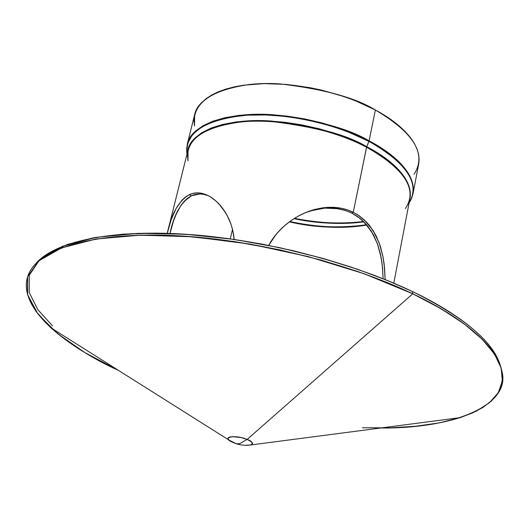 <?xml version="1.0" encoding="UTF-8"?>
<svg xmlns="http://www.w3.org/2000/svg" width="529" height="529" viewBox="0 0 529 529"><rect width="100%" height="100%" fill="white"/><g stroke="black" fill="none" stroke-linecap="round" stroke-linejoin="round"><path stroke-width="0.79" d="M289.356 221.863C314.405 227.721 340.24 228.779 366.868 225.037C340.24 228.779 314.405 227.721 289.356 221.863C317.942 227.9 343.784 228.958 366.868 225.037M366.604 224.726C340.207 228.376 314.596 227.318 289.773 221.552C314.596 227.318 340.207 228.376 366.604 224.726C343.685 228.548 318.074 227.496 289.773 221.552M409.142 202.713L410.431 200.775L413.043 193.654L418.69 163.97C422.34 141.712 396.36 121.029 375.372 110.019L369.077 140.866C400.903 158.535 415.556 176.131 413.043 193.654C416.561 172.057 390.283 151.744 369.077 140.866L368.925 141.355C392.379 153.112 422.34 177.691 410.431 200.775C419.318 181.897 405.479 162.092 368.925 141.355L366.564 147.181C347.064 135.477 315.859 126.967 272.957 121.657C230.697 118.073 191.531 130.623 188.007 150.038L188.02 160.816C184.714 139.894 202.726 126.887 242.064 121.802C280.039 118.344 331.445 128.798 366.564 147.181L353.26 212.294L359.092 215.733L366.762 222.352L373.031 230.446L376.41 236.503L380.344 246.329L383.009 256.836L384.55 267.813L385.119 279.1L384.153 264.11L383.009 256.836L379.181 242.97L373.031 230.446L364.362 219.971L359.092 215.733L353.26 212.294L357.915 214.946L366.154 221.717L369.698 225.757L375.59 234.883L379.941 245.112L382.864 256.122L384.537 267.667L385.119 279.557M418.684 163.997L419.113 159.527L418.571 154.184L416.912 148.669L414.128 143.035L410.233 137.335L405.254 131.628L399.216 125.981L392.181 120.46L384.206 115.117L375.372 110.019L369.077 140.866L354.582 134.022L338.758 127.985L321.982 122.913L304.671 118.932L287.267 116.142L270.187 114.614L253.867 114.376L238.691 115.415L225.01 117.689L213.121 121.121L203.255 125.604L195.604 131.013L190.268 137.203L187.306 144.027C190.943 124.136 230.823 111.222 273.843 114.839C317.506 120.222 349.252 128.897 369.077 140.866L366.709 146.698C346.799 134.697 314.867 126.133 270.927 121.009C227.675 117.736 189.263 131.576 187.643 151.506C189.263 131.576 227.675 117.736 270.927 121.009C314.867 126.133 346.799 134.697 366.709 146.698C388.213 157.616 415.192 178.663 409.605 200.306C415.192 178.663 388.213 157.616 366.709 146.698L353.26 212.294L351.593 212.969L357.432 216.414L351.593 212.969L353.26 212.294L346.984 209.729L353.26 212.294L351.593 212.969L345.265 210.39L351.593 212.969L360.428 218.669L367.807 226.187L373.593 235.074L377.891 245.066L380.794 255.778L382.48 267.085L383.102 278.743L382.229 264.725L380.384 253.9L377.389 243.651L373.071 234.102L365.109 223.059L357.432 216.414L362.709 220.659L371.325 231.153L377.389 243.651L381.118 257.444L382.229 264.725L383.102 278.743M169.968 233.507L173.519 220.93L175.688 215.21L180.944 205.358L184.092 201.39L191.386 195.856L199.704 193.951L204.075 194.414L208.783 195.902L204.075 194.414L199.704 193.951L195.452 194.427L191.386 195.856L189.131 194.784L191.121 193.951L195.267 192.992L199.545 192.966L206.052 194.626L210.344 196.788L216.5 201.456L222.127 207.652L226.987 215.151L230.836 223.78L232.694 230.055L234.162 239.432C231.537 208.664 206.786 186.029 189.131 194.784L193.171 193.356L197.396 192.867L201.714 193.297L206.052 194.626L210.344 196.788L214.496 199.724L218.444 203.361L225.466 212.513L228.396 217.908L230.836 223.78L232.694 230.055L233.891 236.675M187.643 151.506L189.957 144.562L194.712 138.228L201.86 132.653L211.296 127.998L222.848 124.388L236.278 121.941L251.288 120.738L267.515 120.83L284.569 122.232L302.013 124.923L319.384 128.831L336.246 133.857L352.155 139.868L366.709 146.698L366.564 147.181C387.42 157.827 413.334 177.711 409.889 198.818C413.334 177.711 387.42 157.827 366.564 147.181C347.064 135.477 315.859 126.967 272.957 121.657C230.697 118.073 191.531 130.623 188.007 150.038L187.445 156.458M501.254 369.328C495.422 339.268 451.812 310.166 412.435 291.539L387.578 280.555L357.346 269.195L321.387 257.987L279.881 247.704L233.884 239.386L185.593 234.228L138.32 233.329L96.02 237.362L62.396 246.322L39.906 259.422L29.207 275.331L29.24 292.537L37.857 309.716L52.543 325.917M69.233 339.34L94.975 355.574M408.124 424.423L438.303 420.482M412.435 291.539C350.33 261.795 260.81 239.075 185.124 234.202C109.364 229.368 53.965 241.984 35.688 263.72L48.575 253.087L67.824 244.319L92.952 237.911L122.926 234.149L156.333 233.117L191.571 234.658L227.1 238.434L261.584 244.014L294.025 250.905L323.774 258.661L350.489 266.881L374.096 275.245L394.674 283.518L412.435 291.539L412.759 293.807L412.435 291.539C464.356 317.288 493.702 342.078 500.474 365.909C491.99 336.927 450.331 309.505 412.435 291.539L412.759 293.807C452.368 312.507 496.209 341.714 502.041 371.834C510.472 404.143 456.653 428.688 380.662 428.007C411.992 427.835 438.495 424.377 460.164 417.632L472.542 412.937L483.03 407.376L491.434 400.975L497.597 393.761L501.353 385.78L502.55 377.098L501.069 367.767L496.817 357.888L489.728 347.566L479.783 336.913L467.008 326.056L451.482 315.152L433.337 304.347L412.759 293.807L247.162 439.414C251.89 441.067 253.239 442.892 251.209 444.902L245.463 445.358C254.191 445.233 254.76 443.249 247.162 439.414L239.756 443.639L236.496 443.831L233.487 442.641L236.496 443.831L239.756 443.639L247.162 439.414C237.779 435.618 224.289 435.863 228.826 439.983L233.487 442.641M233.851 442.806L236.43 443.818L239.756 443.639L247.162 439.414L240.946 437.549L232.707 436.67L228.852 437.45L228.065 438.561L228.826 439.983L50.586 327.577C71.276 345.186 93.878 359.442 118.403 370.346C51.915 339.473 10.937 298.349 31.78 268.441C47.544 245.529 102.203 231.57 179.344 235.855C256.4 240.173 348.975 263.29 412.759 293.807L247.162 439.414C234.241 434.058 220.104 437.602 233.56 442.694M228.826 439.983L236.496 443.831L239.577 444.677L244.854 445.345L251.209 444.902C253.794 443.573 252.452 441.741 247.162 439.414L412.759 293.807L387.81 282.79L357.472 271.403L321.394 260.156L279.748 249.82L233.593 241.449L185.117 236.212L137.626 235.226L95.088 239.168L61.205 248.041L38.472 261.075L27.561 276.945L27.429 294.144L35.939 311.343L50.586 327.577M310.483 210.886L324.614 208.122L338.553 208.724L345.265 210.39L335.108 208.241L324.614 208.122L313.981 209.901L304.737 212.936M232.509 229.288L230.274 238.87M414.088 174.233C426.903 154.184 413.995 132.772 375.372 110.019L355.495 100.794L344.663 96.781L321.844 90.195L310.106 87.695L286.672 84.442L264.176 83.608L243.624 85.195L234.36 86.862L225.89 89.084L218.305 91.828L211.673 95.048L206.039 98.711L201.456 102.771L197.945 107.175L194.619 114.767M194.203 116.823L193.964 121.961M363.628 221.539C339.816 224.177 316.765 223.112 294.474 218.351C319.542 223.264 342.587 224.322 363.628 221.539C342.587 224.322 319.542 223.264 294.474 218.351M293.998 218.656C316.54 223.516 339.863 224.587 363.952 221.863C342.706 224.732 319.384 223.668 293.998 218.656C319.384 223.668 342.706 224.732 363.952 221.863M315.41 209.253L308.89 211.276L302.099 214.139L295.572 217.677L289.389 221.836L283.643 226.551L278.36 231.808L273.612 237.607L268.679 245.383L275.913 234.651L280.939 229.11L286.46 224.124L292.431 219.687L298.799 215.825L305.471 212.618L312.361 210.112L326.439 207.408L340.378 208.069L346.984 209.729L340.378 208.069L333.475 207.295L322.915 207.778L313.677 209.98M167.257 233.335L171.165 219.753L175.886 208.843L181.883 200.266L185.348 197.112L189.131 194.784L185.348 197.112L181.883 200.266L175.886 208.843L171.165 219.753L167.257 233.335C171.264 214.014 178.551 201.165 189.131 194.784L191.386 195.856L187.583 198.19L184.092 201.39L180.944 205.358L176.884 212.519L173.519 220.93L169.988 233.428C173.803 214.681 180.938 202.157 191.386 195.856L189.131 194.784M411.701 198.097C418.214 179.609 404.011 160.532 369.077 140.866L368.925 141.355L347.963 131.886L334.811 127.218L319.82 122.88L303.091 119.151L284.966 116.38L266.041 114.945L247.162 115.17L229.374 117.286L213.769 121.359L201.291 127.231L192.563 134.551L187.769 142.843L186.691 151.585L186.995 154.091C184.886 133.143 203.791 120.248 243.71 115.415C282.208 112.174 333.687 122.814 368.925 141.355C334.467 123.237 284.45 112.598 246.23 115.229C206.528 119.316 186.684 131.437 186.691 151.585L187.048 153.886M375.372 110.019C355.759 97.865 324.277 89.196 280.919 84.005C238.195 80.633 198.428 94.215 194.632 114.707L194.5 125.955C191.478 103.988 209.887 90.148 249.741 84.448C288.193 80.468 340.061 90.995 375.372 110.019L369.077 140.866C335.393 123.164 286.804 112.532 248.894 114.568C209.451 117.941 188.708 129.294 186.664 148.623M409.605 200.306C413.691 182.723 399.395 164.856 366.709 146.698L368.925 141.355C407.092 163.183 420.482 183.708 409.102 202.924M208.783 195.902C202.719 193.336 196.92 193.316 191.386 195.856M405.353 208.598C417.976 189.66 405.049 169.187 366.564 147.181L353.26 212.294C324.998 198.23 284.886 215.415 268.679 245.383M118.403 370.346L84.871 352.585L57.601 333.647L38.055 314.173L27.64 294.918L27.614 276.766L38.895 260.711L61.886 247.777L96.245 238.976L140.707 235.141L193.059 236.807L250.177 244.087L308.367 256.631L363.747 273.599L412.759 293.807L441.021 308.718L464.317 324.019L482.217 339.274L494.503 354.08L501.161 368.085L502.345 380.999L498.338 392.584L489.517 402.668L476.338 411.139L459.291 417.91L438.878 422.949L415.609 426.255L389.985 427.849L362.504 427.763M304.77 212.923C321.103 206.297 336.715 206.317 351.593 212.969M189.924 144.338L189.792 144.88M203.255 193.667L205.576 194.778M407.7 204.882L409.889 198.818L393.788 283.141M251.209 444.902L460.164 417.632M188.007 150.038L167.64 231.755M186.691 151.585L187.306 144.027L194.632 114.707"/></g></svg>
